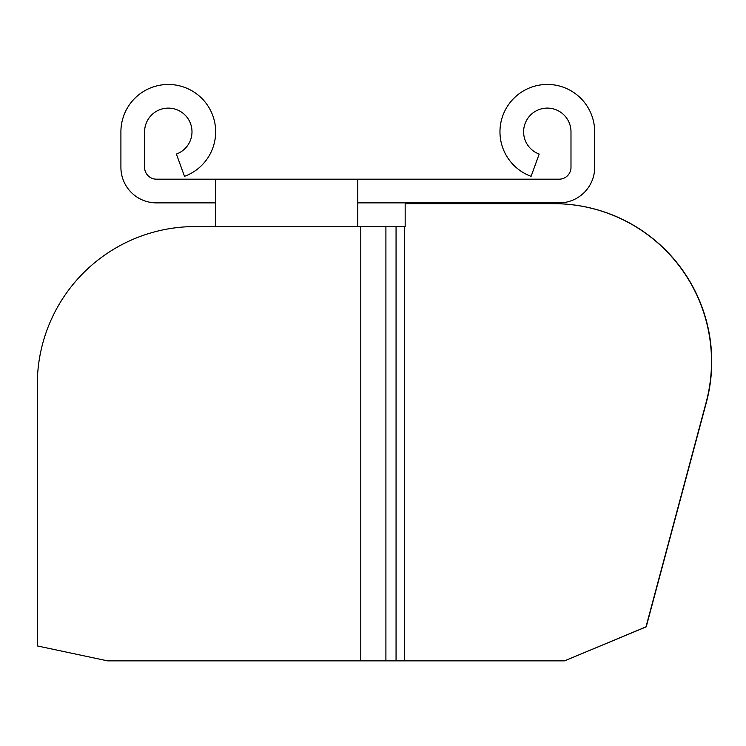 <?xml version="1.0" encoding="UTF-8"?>
<svg xmlns="http://www.w3.org/2000/svg" width="746" height="746" viewBox="0 0 746 746"><rect width="100%" height="100%" fill="white"/><g stroke="black" fill="none" stroke-linecap="round" stroke-linejoin="round"><path stroke-width="1.12" d="M405.386 203.667L553.812 203.667A157.919 157.919 0 0 1 706.35 402.458L646.222 626.854L564.563 660.844L645.999 626.854L706.126 402.458A157.919 157.919 0 0 0 553.579 203.667L405.162 203.667L405.162 226.56L357.791 226.56L357.791 179.189L559.136 179.189A11.843 11.843 0 0 0 570.988 167.346L570.988 131.809A23.685 23.685 0 0 0 524.252 126.344A23.685 23.685 0 0 0 539.19 154.068L531.096 176.326A47.38 47.38 0 0 1 552.795 84.755A47.38 47.38 0 0 1 594.674 131.809L594.674 167.346A35.528 35.528 0 0 1 559.136 202.875L357.791 202.875M37.3 645.924L37.3 384.488L37.3 645.924L107.489 660.844L564.34 660.844M195.219 226.56L215.659 226.56L195.219 226.56A157.919 157.919 0 0 0 37.3 384.488M156.446 202.875L215.659 202.875L156.446 202.875A35.528 35.528 0 0 1 120.908 167.346L120.908 131.809A47.38 47.38 0 0 1 214.382 120.889A47.38 47.38 0 0 1 184.495 176.326L176.392 154.068A23.685 23.685 0 0 0 165.537 108.282A23.685 23.685 0 0 0 144.603 131.809L144.603 167.346A11.843 11.843 0 0 0 156.446 179.189L357.791 179.189M215.659 179.189L215.659 226.56L357.791 226.56M120.908 167.346L120.908 131.809M594.674 131.809L594.674 167.346L594.674 131.809M559.136 179.189A11.843 11.843 0 0 0 570.988 167.346M559.136 202.875L499.923 202.875M396.061 226.56L396.061 660.844M404.435 660.844L404.435 226.56M385.906 660.844L385.906 226.56M360.784 226.56L360.784 660.844"/></g></svg>
